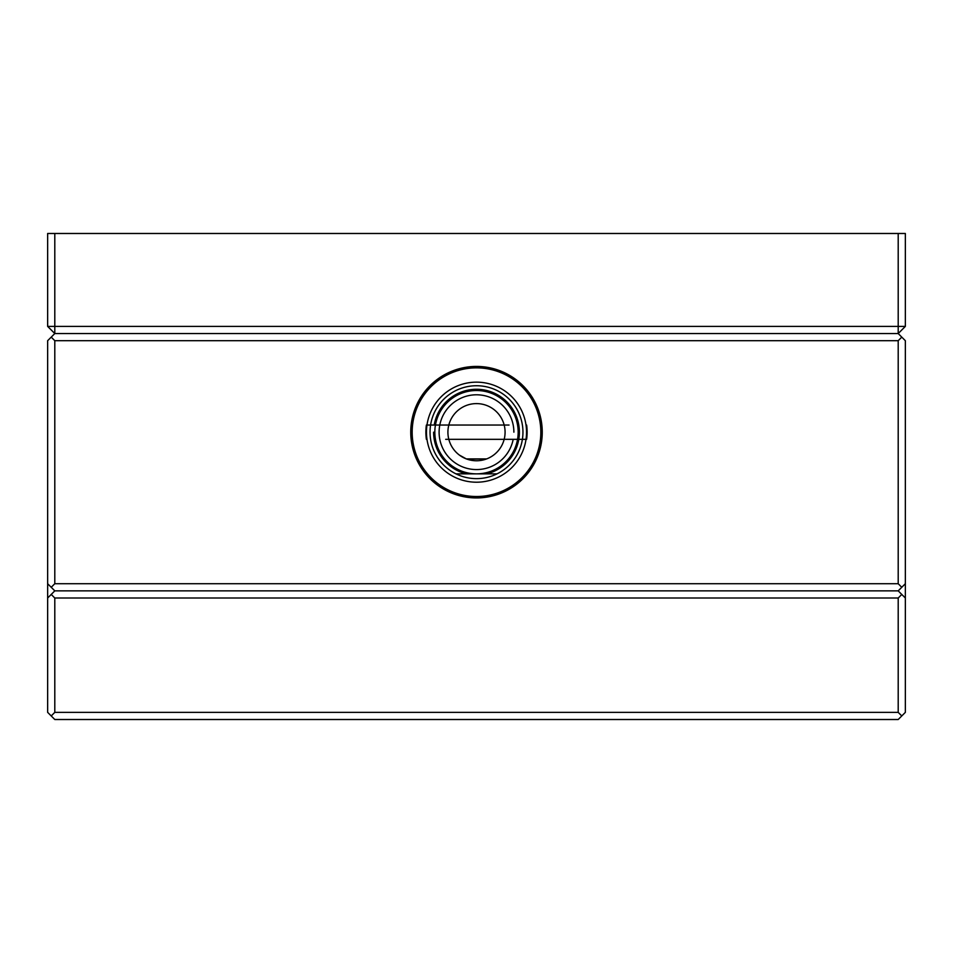 <?xml version="1.0" encoding="UTF-8"?>
<svg xmlns="http://www.w3.org/2000/svg" width="953" height="953" viewBox="0 0 953 953"><rect width="100%" height="100%" fill="white"/><g stroke="black" fill="none" stroke-linecap="round" stroke-linejoin="round"><path stroke-width="1.43" d="M898.202 583.712L901.776 587.286L905.35 583.712L905.35 340.697L898.202 333.55L898.202 326.402L905.35 326.402L898.202 333.55L54.797 333.55L47.65 326.402L54.797 326.402L54.797 333.55L51.224 337.124L54.797 340.697L898.202 340.697L898.202 583.712L54.797 583.712L54.797 340.697M898.202 326.402L54.797 326.402L54.797 233.485L898.202 233.485L898.202 326.402M905.35 326.402L905.35 233.485L898.202 233.485M54.797 233.485L47.65 233.485L47.65 326.402M901.776 337.124L898.202 340.697M54.797 583.712L51.224 587.286L47.65 583.712L47.65 340.697L51.224 337.124M476.5 366.428A65.757 65.757 0 0 0 419.558 465.064A65.757 65.757 0 0 0 533.442 465.064A65.757 65.757 0 0 0 476.5 366.428M901.776 587.286L898.202 590.86L54.797 590.86L51.224 587.286M476.5 382.153A50.032 50.032 0 0 1 519.826 457.202A50.032 50.032 0 0 1 433.174 457.202A50.032 50.032 0 0 1 476.5 382.153M898.202 712.367L54.797 712.367L51.224 715.941L54.797 719.515L898.202 719.515L905.35 712.367L905.35 598.007L901.776 594.434L898.202 598.007L898.202 712.367L901.776 715.941M51.224 715.941L47.65 712.367L47.65 598.007L54.797 590.86L898.202 590.86L901.776 594.434M905.35 583.712L905.35 598.007M54.797 712.367L54.797 598.007L898.202 598.007M47.65 583.712L47.65 598.007M54.797 598.007L51.224 594.434M455.951 473.855L497.049 473.855M459.346 455.057L466.374 458.929L486.626 458.929L467.173 459.215M434.211 425.038A42.885 42.885 0 0 1 519.159 427.766A42.885 42.885 0 0 1 486.638 473.855M466.362 473.855A42.885 42.885 0 0 1 433.615 432.185M434.83 432.185A41.67 41.67 0 0 1 476.5 390.516A41.67 41.67 0 0 1 518.17 432.185A41.67 41.67 0 0 1 476.5 473.855A41.67 41.67 0 0 1 434.83 432.185M513.19 439.333A37.381 37.381 0 0 1 453.819 461.907A37.381 37.381 0 0 1 459.918 398.676A37.381 37.381 0 0 1 513.881 432.185M447.91 432.185A28.59 28.59 0 0 0 490.795 456.94A28.59 28.59 0 0 0 490.795 407.431A28.59 28.59 0 0 0 447.91 432.185A28.59 28.59 0 0 1 490.795 407.431A28.59 28.59 0 0 1 490.795 456.94A28.59 28.59 0 0 1 447.91 432.185M430.041 432.185A46.459 46.459 0 0 0 499.729 472.414A46.459 46.459 0 0 0 499.729 391.957A46.459 46.459 0 0 0 430.041 432.185M412.172 432.185A64.328 64.328 0 0 1 508.664 376.471A64.328 64.328 0 0 1 508.664 487.9A64.328 64.328 0 0 1 412.172 432.185M426.384 439.333A50.628 50.628 0 0 1 426.384 425.038L509.045 425.038M445.682 439.333L526.616 439.333A50.628 50.628 0 0 0 526.616 425.038"/></g></svg>
